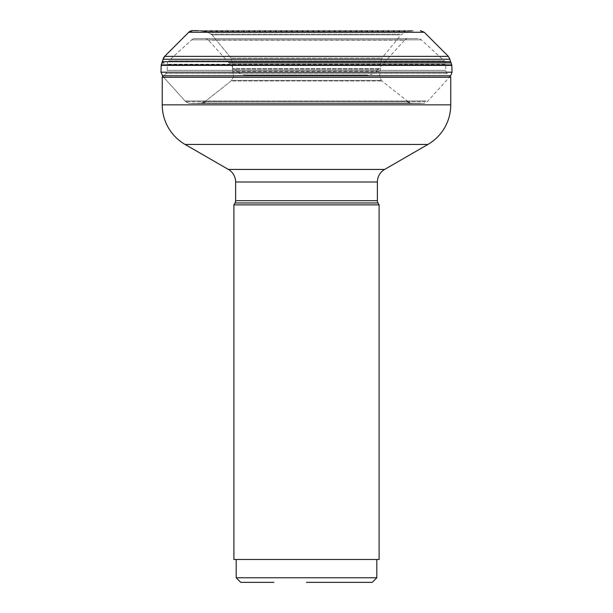 <?xml version="1.0" encoding="UTF-8"?>
<svg xmlns="http://www.w3.org/2000/svg" width="613" height="613" viewBox="0 0 613 613"><rect width="100%" height="100%" fill="white"/><g stroke="black" fill="none" stroke-linecap="round" stroke-linejoin="round"><path stroke-width="0.46" stroke-dasharray="3.06 2.3" d="M410.465 31.179L202.535 31.179L410.465 31.179L404.955 32.412L400.956 34.88M406.856 31.73L204.65 31.73L406.856 31.73M400.113 34.198L211.493 34.198L400.113 34.198M399.53 34.887L212.083 34.887L399.53 34.887M380.75 58.074L231.132 58.082L380.757 58.082M379.654 61.614L232.258 61.614L379.654 61.614M379.401 69.2L232.503 69.2L379.401 69.2M379.163 71.583L232.756 71.583L379.163 71.583M232.963 80.395L381.14 80.395L231.86 80.395L232.963 80.395L232.227 81.008L381.884 81.008L232.227 81.008M206.267 101.804L408.227 101.804L204.765 101.796L206.267 101.796L202.734 103.168L411.867 103.168L408.281 101.796M406.733 101.796L410.266 103.168L411.821 103.168M410.266 103.168L202.734 103.168M195.915 103.398L418.74 103.398L195.915 103.398M418.763 103.329L192.559 103.329L418.763 103.321M419.652 103.49L193.348 103.49M419.652 103.513L193.348 103.513M425.476 101.681L185.693 101.681L425.476 101.681M426.119 100.953L185.049 100.953L426.119 100.953M452.019 72.204L160.981 72.204L162.361 75.805L449.306 75.805L447.107 73.614A4.575 4.575 0 0 1 445.774 70.38L445.774 64.235L167.226 64.235L445.774 64.235A4.575 4.575 0 0 0 444.287 60.863L168.713 60.863A4.575 4.575 0 0 0 167.226 64.235L167.226 70.38L445.774 70.38L167.226 70.38A4.575 4.575 0 0 1 165.893 73.614L163.702 75.805M451.75 64.901L161.25 64.901M448.977 62.924L451.168 62.924M383.884 62.924L229.116 62.924M164.016 62.924L161.832 62.924L161.234 64.901M385.025 61.668L227.975 61.668M448.341 61.668L450.517 61.668M163.127 59.246L449.873 59.246M412.618 30.65L198.742 30.65L412.618 30.65M246.188 75.008L366.812 75.008L246.188 75.008A13.716 13.716 0 0 1 236.051 70.526L208.351 40.144A4.575 4.575 0 0 0 204.972 38.65L408.028 38.65L204.972 38.65M408.028 38.65A4.575 4.575 0 0 0 404.649 40.144L208.351 40.144L404.649 40.144L376.949 70.526L236.051 70.526L376.949 70.526A13.716 13.716 0 0 1 366.812 75.008M340.269 559.485L236.197 559.485L340.269 559.485M236.197 577.775L376.803 577.775M233.905 559.485L379.095 559.485M379.095 204.872L233.905 204.872M377.378 200.673L235.622 200.673M450.762 104.846L162.238 104.846M450.762 77.269L162.238 77.269M194.781 38.65A4.575 4.575 0 0 0 191.693 39.853L421.307 39.853L191.693 39.853L168.713 60.863L444.287 60.863L421.307 39.853A4.575 4.575 0 0 0 418.219 38.65L194.781 38.65L418.219 38.65M189.011 103.428L185.685 101.681L162.997 76.51L185.042 100.953A190.122 190.122 0 0 1 185.685 101.681L189.011 103.428L194.206 103.39A3.394 3.394 0 0 0 194.658 103.405L201.133 103.168L204.719 101.804A5917.504 5917.504 0 0 0 231.086 81.008L233.599 76.97L232.473 69.2L232.22 61.614L231.093 58.082L212.044 34.88A275.773 275.773 0 0 0 211.447 34.198L208.045 32.412L200.566 30.796A11.432 11.432 0 0 0 198.742 30.65L202.489 31.179M410.825 30.796L200.612 30.796L410.825 30.796M403.461 32.412L208.091 32.412L403.461 32.412M379.401 68.694L232.511 68.694L379.401 68.694M380.037 80.395L380.773 81.008M196.359 103.405L418.342 103.405L196.359 103.405M422.204 103.428L190.796 103.428M422.204 103.421L190.796 103.421M161.188 65.376L451.812 65.376M164.636 56.365L448.364 56.365M424.257 32.259L188.743 32.259M377.378 182.007L235.622 182.007M228.358 169.426L384.642 169.426M447.107 73.614L165.893 73.614L447.107 73.614M410.511 31.179L414.258 30.65M202.528 31.186L204.635 31.746M212.044 34.88L208.045 32.412L204.596 31.73M381.922 81.008L379.401 76.97L380.527 69.2L380.78 61.614L381.899 58.082L400.94 34.91M212.06 34.91L231.101 58.074L232.22 61.614L232.473 69.2L233.591 76.97L231.078 81.008M231.101 80.993L204.75 101.781M408.25 101.781L381.899 80.993M204.719 101.796L201.133 103.168L194.528 103.405L420.089 103.313L191.601 103.49M421.399 103.49L194.206 103.398L411.867 103.168M191.601 103.513L423.989 103.421M189.011 103.421L421.399 103.513M450.639 75.813L427.315 101.681L423.989 103.428"/><path stroke-width="0.92" d="M163.702 75.805L162.238 77.269L450.762 77.269L449.306 75.805L450.632 75.805L162.368 75.805L162.997 76.51L160.974 72.204L452.019 72.204L450.639 75.805M161.25 64.901L451.75 64.901M452.026 72.204L451.812 65.376L451.176 62.924L229.116 62.924M448.984 62.924L383.884 62.924M227.975 61.668L162.476 61.668L161.817 62.917L164.016 62.924M448.341 61.668L385.025 61.668M198.742 30.65L192.628 30.65A5.486 5.486 0 0 0 188.743 32.259L164.636 56.365A5.486 5.486 0 0 0 163.119 59.246L162.468 61.668L450.517 61.668L449.881 59.246L163.127 59.246L161.234 64.901A2.973 2.973 0 0 0 161.188 65.376A1856.041 1856.041 0 0 1 160.974 72.204L161.188 65.376L451.812 65.376M377.378 200.673A4.575 4.575 0 0 0 377.991 202.964L379.095 204.872L233.905 204.872L235.009 202.964L377.991 202.964L235.009 202.964A4.575 4.575 0 0 0 235.622 200.673L235.622 182.007L377.378 182.007L377.378 200.673L235.622 200.673M376.803 559.485L376.803 577.775L236.197 577.775L236.197 559.485M306.5 582.35L372.237 582.35L306.5 582.35M273.919 582.35L240.763 582.35L273.919 582.35M379.095 204.872L379.095 559.485L233.905 559.485L233.905 204.872M450.762 77.269L450.762 104.846A45.73 45.73 0 0 1 427.897 144.453L384.642 169.426A14.528 14.528 0 0 0 377.378 182.007M162.238 77.269L162.238 104.846A45.73 45.73 0 0 0 185.103 144.453L228.358 169.426A14.528 14.528 0 0 1 235.622 182.007M164.636 56.365L188.743 32.259L424.257 32.259L448.364 56.365L164.636 56.365L163.119 59.246M384.642 169.426L228.358 169.426M427.897 144.453L185.103 144.453L427.897 144.453M450.762 104.846L162.238 104.846M161.188 65.376L161.234 64.901M451.176 62.924L450.524 61.668M448.364 56.365L449.881 59.246M188.743 32.259L192.628 30.65M424.257 32.259L420.372 30.65M372.237 582.35L376.803 577.775M240.763 582.35L236.197 577.775"/></g></svg>
